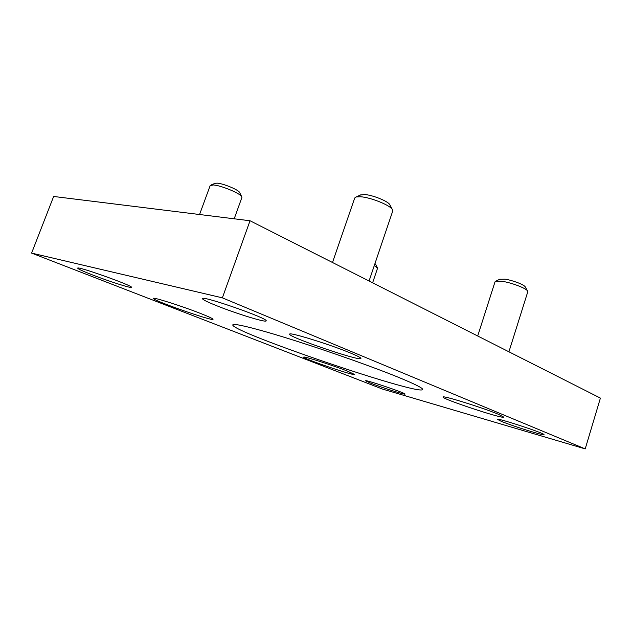 <?xml version="1.0" encoding="UTF-8"?>
<svg xmlns="http://www.w3.org/2000/svg" width="632" height="632" viewBox="0 0 632 632"><rect width="100%" height="100%" fill="white"/><g stroke="black" fill="none" stroke-linecap="round" stroke-linejoin="round"><path stroke-width="0.95" d="M31.6 253.1L222.369 297.846L585.208 448.894L382.478 389.067L31.6 253.1L53.649 196.465L250.027 220.758L222.369 297.846M250.027 220.758L600.4 398.097L585.208 448.894M91.68 274.62C82.618 271.073 77.949 268.916 77.689 268.15C76.986 265.748 134 286.114 131.44 287.315C131.606 288.595 108.285 281.129 91.68 274.62M370.842 383.229L365.588 380.788C364.775 379.279 406.534 393.349 405.049 394.084C405.428 395.063 381.799 387.542 370.842 383.229M215.236 305.145C206.79 301.693 202.524 299.521 202.43 298.62C201.561 295.081 269.311 318.789 266.119 320.874C266.222 322.905 234.369 313.006 215.236 305.145M501.429 421.402L497.392 419.356C496.31 417.412 545.685 433.599 543.994 434.658C544.428 435.993 512.71 426.087 501.429 421.402M350.839 353.177C330.457 344.582 288.508 331.626 289.685 334.186C287.607 336.84 360.983 361.844 360.935 358.47C361.038 357.791 357.673 356.029 350.839 353.177M347.292 371.047C332.701 365.241 302.815 355.753 303.708 357.159C302.293 358.391 354.947 376.301 354.576 374.468L347.292 371.047M498.308 414.252C483.022 407.782 441.728 394.984 443.064 397.054C441.215 398.737 503.894 419.482 503.759 417.104L498.308 414.252M200.818 313.559C182.577 306.33 152.604 296.771 153.371 298.391C151.822 300.145 213.482 321.712 213.047 319.294C213.016 318.686 208.939 316.774 200.818 313.559M399.076 377.573C374.057 367.318 329.517 351.51 292.964 340C256.339 328.458 233.224 322.857 232.781 324.864C230.806 331.753 420.027 396.169 422.666 389.51C423.045 388.198 415.184 384.217 399.076 377.573M199.562 214.517L210.172 185.595L213.3 184.955C220.75 185.334 239.71 193.108 241.622 196.52L241.89 197.5L234.196 218.798M214.785 183.422L217.108 183.146C223.041 183.43 238.019 189.592 239.575 192.357L239.812 192.831M374.318 265.48L377.525 268.284L372.619 282.804M374.974 263.536L375.661 264.373M332.495 262.501L354.718 197.998L356.211 196.939L360.572 196.757C370.312 197.334 389.352 204.879 392.203 209.247L392.741 211.001L369.064 281.011M360.248 195.09L364.609 194.53C372.367 194.972 387.384 200.936 389.691 204.46L390.142 205.321M477.705 335.995L495.03 281.785L495.867 281.153L502.084 281.303C511.106 282.575 525.532 287.987 527.443 290.799L527.775 291.794L508.918 351.795M499.58 279.32L505.039 279.178C512.204 280.173 523.604 284.455 525.153 286.723L525.421 287.197M215.275 183.209L211.017 185.034M239.575 192.357L241.622 196.52M375.503 264.065L377.336 267.644M361.125 194.688L356.211 196.939M389.691 204.46L392.203 209.247M500.07 279.075L495.867 281.153M525.153 286.723L527.443 290.799"/></g></svg>
